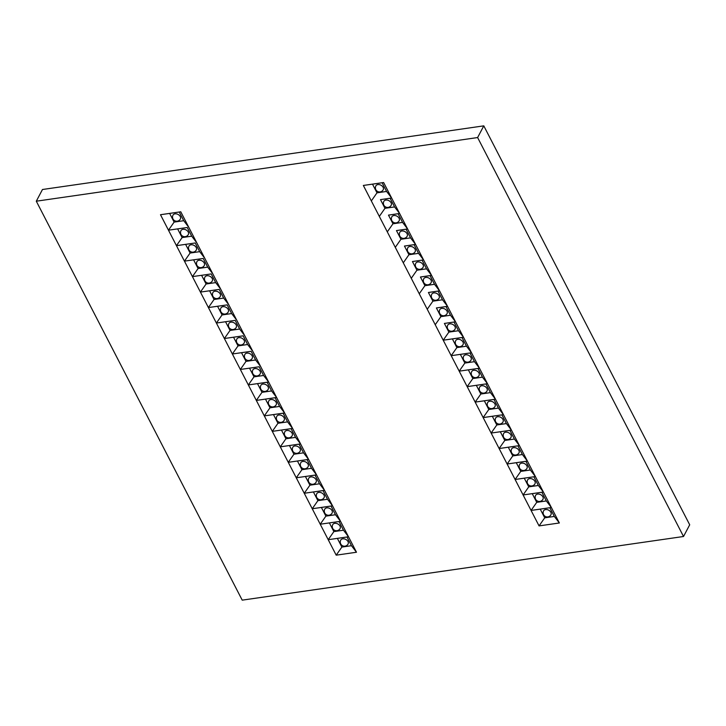 <?xml version="1.0" encoding="UTF-8"?>
<svg xmlns="http://www.w3.org/2000/svg" width="726" height="726" viewBox="0 0 726 726"><rect width="100%" height="100%" fill="white"/><g stroke="black" fill="none" stroke-linecap="round" stroke-linejoin="round"><path stroke-width="1.09" d="M257.503 383.637L261.986 392.33L271.597 390.942L267.114 382.257L248.337 384.943L160.482 214.714L180.765 211.783L332.526 505.813L356.484 552.241L336.202 555.172L248.337 384.943L254 376.848L263.611 375.469L259.118 366.775L249.517 368.164L254 376.848M450.492 315.256L446.009 306.572L436.399 307.951L440.891 316.645L450.492 315.256L455.52 321.8L559.356 522.983L539.064 525.905L363.345 185.448L383.627 182.525L455.52 321.8L444.394 323.433L448.877 332.118L458.487 330.729L454.004 322.045M683.529 536.496L477.617 137.55L36.3 201.202L242.212 600.148L683.529 536.496L689.7 524.798L483.788 125.852L477.617 137.55M36.3 201.202L42.471 189.504L483.788 125.852M447.76 325.139A4.156 2.958 27.8 0 1 452.77 324.44A4.156 2.958 27.8 0 1 455.111 329.023A4.156 4.156 0 0 1 448.078 329.531A4.156 4.156 0 0 1 447.76 325.139M458.487 330.729L463.506 337.281L452.38 338.906L456.863 347.591L466.473 346.202L461.99 337.517M455.52 321.8L444.394 323.433M463.506 337.281L443.214 340.204L448.877 332.118M439.774 309.666A4.156 2.958 27.8 0 1 444.784 308.967A4.156 2.958 27.8 0 1 447.125 313.541A4.156 4.156 0 0 1 440.092 314.059A4.156 4.156 0 0 1 439.774 309.666M442.506 299.784L438.023 291.09L428.413 292.478L432.896 301.163L442.506 299.784L447.534 306.327L446.009 306.572M447.534 306.327L436.399 307.951M435.228 324.731L440.891 316.645M431.788 294.193A4.156 2.958 27.8 0 1 436.798 293.485A4.156 2.958 27.8 0 1 439.139 298.068A4.156 4.156 0 0 1 432.106 298.577A4.156 4.156 0 0 1 431.788 294.193M434.52 284.302L430.037 275.617L420.427 277.005L424.91 285.69L434.52 284.302L439.539 290.854L438.023 291.09M439.539 290.854L428.413 292.478M427.242 309.258L432.896 301.163M423.803 278.711A4.156 2.958 27.8 0 1 428.812 278.013A4.156 2.958 27.8 0 1 431.153 282.595A4.156 4.156 0 0 1 424.12 283.104A4.156 4.156 0 0 1 423.803 278.711M426.534 268.829L422.051 260.144L412.441 261.532L416.924 270.217L426.534 268.829L431.553 275.381L430.037 275.617M431.553 275.381L420.427 277.005M419.256 293.776L424.91 285.69M415.807 263.239A4.156 2.958 27.8 0 1 420.826 262.54A4.156 2.958 27.8 0 1 423.167 267.114A4.156 4.156 0 0 1 416.134 267.631A4.156 4.156 0 0 1 415.807 263.239M418.548 253.356L414.065 244.671L404.455 246.05L408.938 254.735L418.548 253.356L423.567 259.899L422.051 260.144M423.567 259.899L412.441 261.532M411.27 278.303L416.924 270.217M407.821 247.766A4.156 2.958 27.8 0 1 412.84 247.067A4.156 2.958 27.8 0 1 415.172 251.641A4.156 4.156 0 0 1 408.139 252.158A4.156 4.156 0 0 1 407.821 247.766M410.562 237.874L406.079 229.189L396.469 230.578L400.952 239.262L410.562 237.874L415.581 244.426L414.065 244.671M415.581 244.426L404.455 246.05M403.284 262.83L408.938 254.735M399.835 232.284A4.156 2.958 27.8 0 1 404.854 231.585A4.156 2.958 27.8 0 1 407.186 236.168A4.156 4.156 0 0 1 400.153 236.676A4.156 4.156 0 0 1 399.835 232.284M402.576 222.401L398.084 213.716L388.483 215.105L392.966 223.789L402.576 222.401L407.595 228.953L406.079 229.189M407.595 228.953L396.469 230.578M395.289 247.348L400.952 239.262M391.849 216.811A4.156 2.958 27.8 0 1 396.859 216.112A4.156 2.958 27.8 0 1 399.2 220.695A4.156 4.156 0 0 1 392.167 221.203A4.156 4.156 0 0 1 391.849 216.811M394.581 206.928L390.098 198.243L380.488 199.623L384.971 208.317L394.581 206.928L399.609 213.48L398.084 213.716M399.609 213.48L388.483 215.105M387.303 231.875L392.966 223.789M383.863 201.338A4.156 2.958 27.8 0 1 388.873 200.639A4.156 2.958 27.8 0 1 391.214 205.213A4.156 4.156 0 0 1 384.181 205.73A4.156 4.156 0 0 1 383.863 201.338M386.595 191.455L382.112 182.761L372.502 184.15L376.985 192.835L386.595 191.455L391.613 197.998L390.098 198.243M391.613 197.998L380.488 199.623M379.317 216.402L384.971 208.317M375.877 185.865A4.156 2.958 27.8 0 1 380.887 185.157A4.156 2.958 27.8 0 1 383.228 189.74A4.156 4.156 0 0 1 376.195 190.248A4.156 4.156 0 0 1 375.877 185.865M383.627 182.525L382.112 182.761M363.345 185.448L372.502 184.15M371.331 200.93L376.985 192.835M471.092 359.969A4.156 2.958 -152.2 0 0 468.796 355.413A4.156 2.958 -152.2 0 0 463.732 356.094A4.156 4.156 0 0 0 467.335 362.183A4.156 4.156 0 0 0 471.092 359.969M469.976 352.99L460.366 354.379L464.849 363.064L474.459 361.684L469.976 352.99L471.492 352.754L451.209 355.676L456.863 347.591M474.459 361.684L479.478 368.227L468.352 369.852L472.835 378.545L482.445 377.157L477.962 368.472M464.849 363.064L459.195 371.158L479.478 368.227M460.366 354.379L451.209 355.676M479.078 375.442A4.156 2.958 -152.2 0 0 476.782 370.886A4.156 2.958 -152.2 0 0 471.718 371.567A4.156 4.156 0 0 0 475.321 377.665A4.156 4.156 0 0 0 479.078 375.442M482.445 377.157L487.464 383.7L476.338 385.334L480.821 394.018L490.431 392.63L485.948 383.945M472.835 378.545L467.181 386.631L487.464 383.7M468.352 369.852L459.195 371.158M487.064 390.924A4.156 2.958 -152.2 0 0 484.768 386.359A4.156 2.958 -152.2 0 0 479.714 387.04A4.156 4.156 0 0 0 483.307 393.138A4.156 4.156 0 0 0 487.064 390.924M490.431 392.63L495.45 399.182L484.324 400.806L488.807 409.491L498.417 408.103L493.934 399.418M480.821 394.018L475.167 402.104L495.45 399.182M476.338 385.334L467.181 386.631M495.05 406.397A4.156 2.958 -152.2 0 0 492.754 401.841A4.156 2.958 -152.2 0 0 487.7 402.513A4.156 4.156 0 0 0 491.293 408.611A4.156 4.156 0 0 0 495.05 406.397M498.417 408.103L503.445 414.655L492.319 416.279L496.802 424.964L506.412 423.585L501.92 414.891M488.807 409.491L483.153 417.577L503.445 414.655M484.324 400.806L475.167 402.104M503.036 421.87A4.156 2.958 -152.2 0 0 500.74 417.314A4.156 2.958 -152.2 0 0 495.686 417.995A4.156 4.156 0 0 0 499.288 424.084A4.156 4.156 0 0 0 503.036 421.87M506.412 423.585L511.431 430.128L500.305 431.752L504.788 440.446L514.398 439.058L509.915 430.373M496.802 424.964L491.139 433.059L511.431 430.128M492.319 416.279L483.153 417.577M511.022 437.342A4.156 2.958 -152.2 0 0 508.726 432.787A4.156 2.958 -152.2 0 0 503.672 433.467A4.156 4.156 0 0 0 507.274 439.566A4.156 4.156 0 0 0 511.022 437.342M514.398 439.058L519.417 445.601L508.291 447.234L512.774 455.919L522.384 454.53L517.901 445.846M504.788 440.446L499.125 448.532L519.417 445.601M500.305 431.752L491.139 433.059M519.008 452.824A4.156 2.958 -152.2 0 0 516.721 448.26A4.156 2.958 -152.2 0 0 511.658 448.94A4.156 4.156 0 0 0 515.26 455.039A4.156 4.156 0 0 0 519.008 452.824M522.384 454.53L527.403 461.083L516.277 462.707L520.76 471.392L530.37 470.003L525.887 461.319M512.774 455.919L507.12 464.005L527.403 461.083M508.291 447.234L499.125 448.532M527.003 468.297A4.156 2.958 -152.2 0 0 524.707 463.742A4.156 2.958 -152.2 0 0 519.644 464.413A4.156 4.156 0 0 0 523.246 470.512A4.156 4.156 0 0 0 527.003 468.297M530.37 470.003L535.389 476.555L524.263 478.18L528.746 486.865L538.356 485.485L533.873 476.791M520.76 471.392L515.106 479.478L535.389 476.555M516.277 462.707L507.12 464.005M534.989 483.77A4.156 2.958 -152.2 0 0 532.693 479.214A4.156 2.958 -152.2 0 0 527.639 479.895A4.156 4.156 0 0 0 531.232 485.984A4.156 4.156 0 0 0 534.989 483.77M538.356 485.485L543.375 492.028L532.249 493.653L536.732 502.347L546.342 500.958L541.859 492.273M528.746 486.865L523.092 494.96L543.375 492.028M524.263 478.18L515.106 479.478M542.975 499.243A4.156 2.958 -152.2 0 0 540.679 494.687A4.156 2.958 -152.2 0 0 535.625 495.368A4.156 4.156 0 0 0 539.218 501.466A4.156 4.156 0 0 0 542.975 499.243M546.342 500.958L551.361 507.51L540.235 509.135L544.727 517.82L554.328 516.431L549.845 507.746M536.732 502.347L531.078 510.432L551.361 507.51M532.249 493.653L523.092 494.96M550.961 514.725A4.156 2.958 -152.2 0 0 548.665 510.169A4.156 2.958 -152.2 0 0 543.611 510.841A4.156 4.156 0 0 0 547.204 516.939A4.156 4.156 0 0 0 550.961 514.725M554.328 516.431L559.356 522.983M544.727 517.82L539.064 525.905M540.235 509.135L531.078 510.432M260.235 373.754A4.156 2.958 -152.2 0 0 257.893 369.171A4.156 2.958 -152.2 0 0 252.884 369.879A4.156 4.156 0 0 0 253.202 374.262A4.156 4.156 0 0 0 260.235 373.754M249.517 368.164L240.351 369.461L246.005 361.376L255.616 359.987L251.132 351.302L241.522 352.691L246.005 361.376M259.118 366.775L240.351 369.461M263.611 375.469L268.629 382.012L267.114 382.257M248.337 384.943L268.629 382.012M252.249 358.281A4.156 2.958 -152.2 0 0 249.907 353.698A4.156 2.958 -152.2 0 0 244.898 354.397A4.156 4.156 0 0 0 245.216 358.789A4.156 4.156 0 0 0 252.249 358.281M241.522 352.691L232.365 353.989L238.019 345.903L247.63 344.514L243.146 335.829L233.536 337.218L238.019 345.903M251.132 351.302L232.365 353.989M255.616 359.987L260.643 366.539M244.263 342.808A4.156 2.958 -152.2 0 0 241.921 338.225A4.156 2.958 -152.2 0 0 236.912 338.924A4.156 4.156 0 0 0 237.23 343.316A4.156 4.156 0 0 0 244.263 342.808M233.536 337.218L224.379 338.516L230.033 330.43L239.644 329.041L235.16 320.357L225.55 321.736L230.033 330.43M243.146 335.829L224.379 338.516M247.63 344.514L252.648 351.066M236.277 327.326A4.156 2.958 -152.2 0 0 233.935 322.752A4.156 2.958 -152.2 0 0 228.917 323.451A4.156 4.156 0 0 0 229.244 327.843A4.156 4.156 0 0 0 236.277 327.326M225.55 321.736L216.393 323.043L222.047 314.948L231.658 313.568L227.174 304.875L217.564 306.263L222.047 314.948M235.16 320.357L216.393 323.043M239.644 329.041L244.662 335.584M228.291 311.853A4.156 2.958 -152.2 0 0 225.949 307.27A4.156 2.958 -152.2 0 0 220.931 307.978A4.156 4.156 0 0 0 221.249 312.361A4.156 4.156 0 0 0 228.291 311.853M217.564 306.263L208.407 307.561L214.061 299.475L223.672 298.087L219.188 289.402L209.578 290.79L214.061 299.475M227.174 304.875L208.407 307.561M231.658 313.568L236.676 320.112M220.296 296.38A4.156 2.958 -152.2 0 0 217.963 291.798A4.156 2.958 -152.2 0 0 212.945 292.496A4.156 4.156 0 0 0 213.262 296.889A4.156 4.156 0 0 0 220.296 296.38M209.578 290.79L200.412 292.088L206.075 284.002L215.686 282.614L211.202 273.929L201.592 275.317L206.075 284.002M219.188 289.402L200.412 292.088M223.672 298.087L228.69 304.639M212.31 280.908A4.156 2.958 -152.2 0 0 209.968 276.325A4.156 2.958 -152.2 0 0 204.959 277.023A4.156 4.156 0 0 0 205.276 281.416A4.156 4.156 0 0 0 212.31 280.908M201.592 275.317L192.426 276.615L198.089 268.529L207.69 267.141L203.207 258.456L193.597 259.835L198.089 268.529M211.202 273.929L192.426 276.615M215.686 282.614L220.704 289.166M204.324 265.426A4.156 2.958 -152.2 0 0 201.982 260.852A4.156 2.958 -152.2 0 0 196.973 261.551A4.156 4.156 0 0 0 197.291 265.943A4.156 4.156 0 0 0 204.324 265.426M193.597 259.835L184.44 261.142L190.094 253.047L199.704 251.668L195.221 242.974L185.611 244.363L190.094 253.047M203.207 258.456L184.44 261.142M207.69 267.141L212.718 273.684M196.338 249.953A4.156 2.958 -152.2 0 0 193.996 245.37A4.156 2.958 -152.2 0 0 188.987 246.078A4.156 4.156 0 0 0 189.304 250.461A4.156 4.156 0 0 0 196.338 249.953M185.611 244.363L176.454 245.66L182.108 237.574L191.718 236.186L187.235 227.501L177.625 228.89L182.108 237.574M195.221 242.974L176.454 245.66M199.704 251.668L204.732 258.211M188.352 234.48A4.156 2.958 -152.2 0 0 186.01 229.897A4.156 2.958 -152.2 0 0 181.001 230.596A4.156 4.156 0 0 0 181.319 234.988A4.156 4.156 0 0 0 188.352 234.48M177.625 228.89L168.468 230.187L174.122 222.102L183.732 220.713L179.249 212.028L169.639 213.417L174.122 222.102M187.235 227.501L168.468 230.187M191.718 236.186L196.737 242.738M180.366 218.998A4.156 2.958 -152.2 0 0 178.024 214.424A4.156 2.958 -152.2 0 0 173.006 215.123A4.156 4.156 0 0 0 173.332 219.515A4.156 4.156 0 0 0 180.366 218.998M169.639 213.417L160.482 214.714M179.249 212.028L180.765 211.783M183.732 220.713L188.751 227.265M268.103 386.776A4.156 2.958 27.8 0 1 268.221 389.227A4.156 4.156 0 0 1 264.473 391.45A4.156 4.156 0 0 1 260.87 385.352A4.156 2.958 27.8 0 1 264.391 384.127A4.156 2.958 27.8 0 1 268.103 386.776M265.489 399.118L269.972 407.803L279.583 406.415L275.1 397.73L256.323 400.416L261.986 392.33M256.323 400.416L276.615 397.485L271.597 390.942M276.098 402.249A4.156 2.958 27.8 0 1 276.207 404.709A4.156 4.156 0 0 1 272.459 406.923A4.156 4.156 0 0 1 268.856 400.825A4.156 2.958 27.8 0 1 272.386 399.599A4.156 2.958 27.8 0 1 276.098 402.249M273.475 414.591L277.958 423.276L287.569 421.888L283.086 413.203L264.318 415.889L269.972 407.803M264.318 415.889L284.601 412.967L279.583 406.415M276.615 397.485L275.1 397.73M284.084 417.731A4.156 2.958 27.8 0 1 284.202 420.182A4.156 4.156 0 0 1 280.445 422.396A4.156 4.156 0 0 1 276.842 416.297A4.156 2.958 27.8 0 1 280.372 415.072A4.156 2.958 27.8 0 1 284.084 417.731M281.461 430.064L285.944 438.749L295.555 437.37L291.072 428.676L272.304 431.362L277.958 423.276M272.304 431.362L292.587 428.44L287.569 421.888M284.601 412.967L283.086 413.203M292.07 433.204A4.156 2.958 27.8 0 1 292.188 435.654A4.156 4.156 0 0 1 288.431 437.869A4.156 4.156 0 0 1 284.837 431.779A4.156 2.958 27.8 0 1 288.358 430.554A4.156 2.958 27.8 0 1 292.07 433.204M289.447 445.537L293.93 454.231L303.541 452.842L299.058 444.158L280.29 446.844L285.944 438.749M280.29 446.844L300.573 443.913L295.555 437.37M292.587 428.44L291.072 428.676M300.056 448.677A4.156 2.958 27.8 0 1 300.174 451.127A4.156 4.156 0 0 1 296.417 453.351A4.156 4.156 0 0 1 292.823 447.252A4.156 2.958 27.8 0 1 296.344 446.027A4.156 2.958 27.8 0 1 300.056 448.677M297.433 461.019L301.925 469.704L311.527 468.315L307.044 459.631L288.276 462.317L293.93 454.231M288.276 462.317L308.559 459.395L303.541 452.842M300.573 443.913L299.058 444.158M308.042 464.15A4.156 2.958 27.8 0 1 308.16 466.609A4.156 4.156 0 0 1 304.403 468.824A4.156 4.156 0 0 1 300.809 462.725A4.156 2.958 27.8 0 1 304.33 461.5A4.156 2.958 27.8 0 1 308.042 464.15M305.428 476.492L309.911 485.177L319.522 483.788L315.039 475.103L296.262 477.79L301.925 469.704M296.262 477.79L316.554 474.868L311.527 468.315M308.559 459.395L307.044 459.631M316.028 479.632A4.156 2.958 27.8 0 1 316.146 482.082A4.156 4.156 0 0 1 312.398 484.296A4.156 4.156 0 0 1 308.795 478.207A4.156 2.958 27.8 0 1 312.316 476.982A4.156 2.958 27.8 0 1 316.028 479.632M313.414 491.965L317.897 500.65L327.508 499.27L323.025 490.585L304.248 493.263L309.911 485.177M304.248 493.263L324.54 490.34L319.522 483.788M316.554 474.868L315.039 475.103M324.014 495.105A4.156 2.958 27.8 0 1 324.132 497.555A4.156 4.156 0 0 1 320.384 499.769A4.156 4.156 0 0 1 316.781 493.68A4.156 2.958 27.8 0 1 320.311 492.455A4.156 2.958 27.8 0 1 324.014 495.105M321.4 507.447L325.883 516.132L335.494 514.743L331.011 506.058L312.244 508.745L317.897 500.65M312.244 508.745L332.526 505.813L327.508 499.27M324.54 490.34L323.025 490.585M332.009 510.578A4.156 2.958 27.8 0 1 332.127 513.028A4.156 4.156 0 0 1 328.37 515.251A4.156 4.156 0 0 1 324.767 509.153A4.156 2.958 27.8 0 1 328.297 507.928A4.156 2.958 27.8 0 1 332.009 510.578M329.386 522.92L333.869 531.604L343.48 530.216L338.997 521.531L320.23 524.217L325.883 516.132M320.23 524.217L340.512 521.295L335.494 514.743M332.526 505.813L331.011 506.058M339.995 526.051A4.156 2.958 27.8 0 1 340.113 528.51A4.156 4.156 0 0 1 336.356 530.724A4.156 4.156 0 0 1 332.753 524.626A4.156 2.958 27.8 0 1 336.283 523.401A4.156 2.958 27.8 0 1 339.995 526.051M337.372 538.393L341.855 547.077L351.466 545.698L346.983 537.004L328.216 539.69L333.869 531.604M328.216 539.69L348.498 536.768L343.48 530.216M340.512 521.295L338.997 521.531M347.981 541.532A4.156 2.958 27.8 0 1 348.099 543.983A4.156 4.156 0 0 1 344.342 546.197A4.156 4.156 0 0 1 340.748 540.108A4.156 2.958 27.8 0 1 344.269 538.883A4.156 2.958 27.8 0 1 347.981 541.532M336.202 555.172L341.855 547.077M356.484 552.241L351.466 545.698M348.498 536.768L346.983 537.004M455.746 340.612A4.156 2.958 27.8 0 1 460.765 339.913A4.156 2.958 27.8 0 1 463.097 344.496A4.156 4.156 0 0 1 456.064 345.004A4.156 4.156 0 0 1 455.746 340.612M466.473 346.202L471.492 352.754M443.214 340.204L452.38 338.906"/></g></svg>
